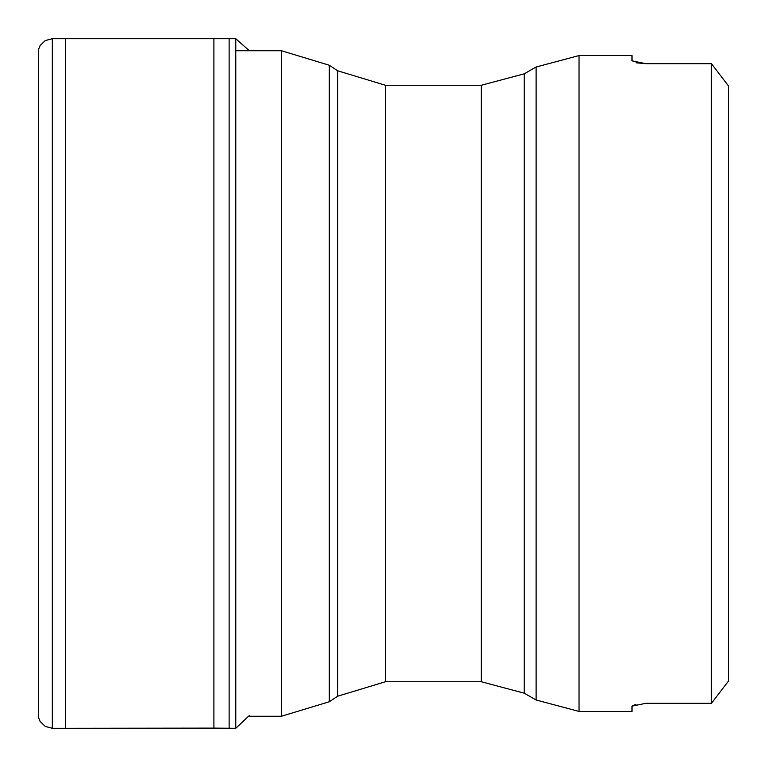 <?xml version="1.0" encoding="UTF-8"?>
<svg xmlns="http://www.w3.org/2000/svg" width="767" height="767" viewBox="0 0 767 767"><rect width="100%" height="100%" fill="white"/><g stroke="black" fill="none" stroke-linecap="round" stroke-linejoin="round"><path stroke-width="1.15" d="M728.65 680.923L711.393 703.32L728.65 680.923L728.65 86.077L711.393 63.68L728.65 86.077M711.393 703.32L711.393 63.68L645.804 63.68L631.998 60.861L631.998 55.569L579.037 55.569L579.037 711.431L631.998 711.431L631.998 706.139L645.804 703.32L711.393 703.32M635.968 704.221L631.998 706.139M636.035 62.789L645.804 63.68M52.329 38.724L52.329 728.276L45.282 726.445L40.105 721.431L38.657 717.768L38.657 49.232L40.105 45.569L45.282 40.555L52.329 38.724L235.776 38.714L235.776 728.286L249.4 715.467M213.897 38.887L213.897 728.113L235.776 728.286M65.598 38.714L65.598 728.286L213.897 728.113M524.216 693.176L536.114 699.993L536.114 67.007L524.216 73.824L524.216 693.176L481.293 681.738L481.293 85.262L385.456 85.262L385.456 681.738L337.585 696.235L337.585 70.765L329.283 65.233L329.283 701.767L281.412 716.263L281.412 50.737L235.776 50.737M229.132 38.81L229.132 728.19M38.35 714.978L38.35 52.022L38.657 717.768M481.293 681.738L385.456 681.738M337.585 696.235L329.283 701.767M281.412 716.263L249.352 716.263M579.037 55.569L536.114 67.007M536.114 699.993L579.037 711.431M524.216 73.824L481.293 85.262M385.456 85.262L337.585 70.765M329.283 65.233L281.412 50.737M235.776 38.714L249.352 50.737M52.329 728.276L65.598 728.286M38.657 49.232L38.35 52.022"/></g></svg>
